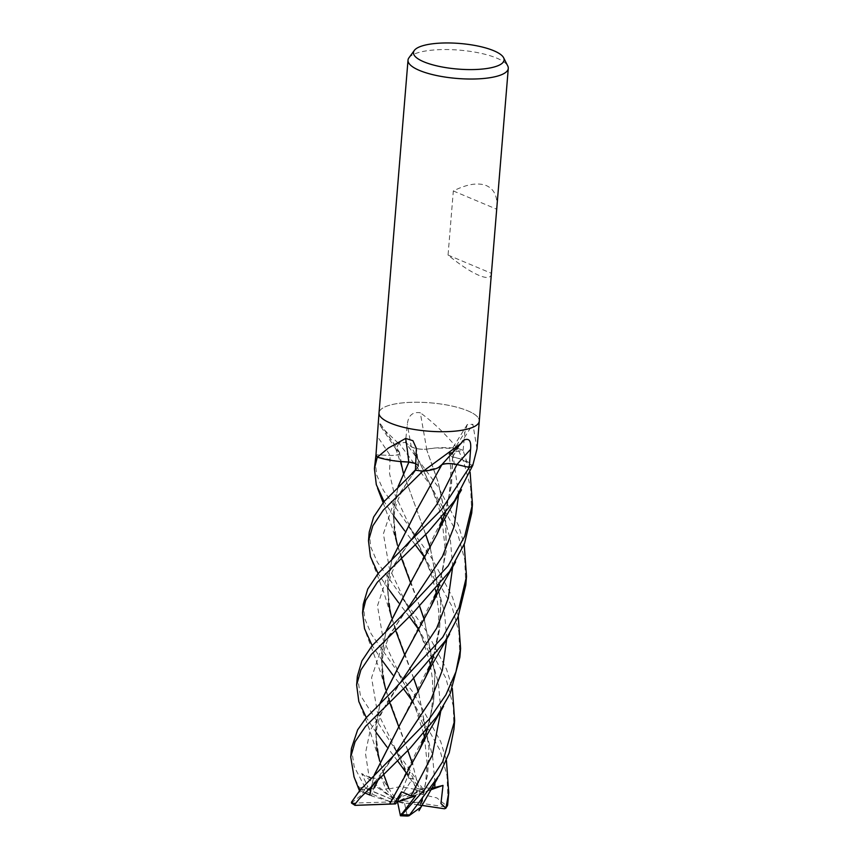 <?xml version="1.0" encoding="UTF-8"?>
<svg xmlns="http://www.w3.org/2000/svg" width="859" height="859" viewBox="0 0 859 859"><rect width="100%" height="100%" fill="white"/><g stroke="black" fill="none" stroke-linecap="round" stroke-linejoin="round"><path stroke-width="0.64" stroke-dasharray="4.29 3.22" d="M467.854 410.86A50.305 14.206 -175.3 0 1 479.279 421.103A50.305 14.206 -175.3 0 0 467.865 410.86A50.305 14.206 -175.3 0 0 412.76 402.28A50.305 14.206 -175.3 0 0 379.012 412.868A50.305 14.206 -175.3 0 1 412.76 402.28A50.305 14.206 -175.3 0 1 467.854 410.86M477.003 448.817L472.901 424.292L467.285 424.496L464.88 432.313L463.119 450.352L452.532 452.253A10.866 3.071 4.7 0 0 449.085 453.788A10.866 3.071 4.7 0 0 452.672 456.881A38.451 10.856 -175.3 0 1 472.751 465.514A6.797 1.922 4.7 0 0 472.697 465.696M408.938 57.821A50.305 14.206 -175.3 0 1 445.864 49.543A50.305 14.206 -175.3 0 1 496.856 58.165A50.305 14.206 -175.3 0 1 507.744 65.95M496.835 207.545C497.597 196.4 494.118 189.087 486.377 185.608C477.926 182.323 466.909 184.105 453.327 190.956L448.054 255.08C460.263 264.98 470.582 271.745 479 275.385C486.752 278.574 490.886 278.091 491.38 273.957M411.246 446.637A10.866 3.071 4.7 0 0 426.719 449.203A851.301 19.435 -100.4 0 1 420.298 412.76C412.599 411.654 408.272 415.509 407.316 424.346L405.448 442.503L411.246 446.637A848.982 19.381 -100.4 0 1 407.316 424.346M426.719 449.203A38.451 10.856 -175.3 0 1 456.741 448.248A838.277 19.145 -100.4 0 1 456.634 447.625C445.51 433.978 433.387 422.36 420.298 412.76M456.741 448.248A6.797 1.922 4.7 0 0 457.353 448.366L456.634 447.625M457.353 448.366A50.305 14.206 -175.3 0 1 463.119 450.352L470.131 472.3M441.816 464.676A10.866 3.071 4.7 0 0 441.569 464.816A38.451 10.856 -175.3 0 1 441 465.61M415.842 463.624L418.322 466.469L415.445 470.217L418.397 466.48A10.866 3.071 4.7 0 0 418.623 465.761A10.866 3.071 4.7 0 0 415.842 463.592M399.542 452.435C400.197 454.497 397.062 455.485 390.126 455.41L375.984 454.787L390.147 455.431A10.866 3.071 4.7 0 0 399.65 452.51A10.866 3.071 4.7 0 0 399.564 452.392A38.451 10.856 -175.3 0 1 395.945 449.16A38.451 10.856 -175.3 0 1 398.05 443.169A6.797 1.922 4.7 0 0 398.479 443.061A50.305 14.206 -175.3 0 1 405.448 442.503L438.595 487.59L458.448 525.354L464.182 544.327M452.672 456.881A851.301 798.247 -83.9 0 1 472.901 424.292M472.751 465.514A838.277 786.028 -83.9 0 1 473.073 464.955M441.569 464.816A851.301 559.112 100.3 0 1 463.86 440.162M398.05 443.169A838.277 690.292 -149.3 0 0 397.706 442.643L380.881 426.644L378.712 421.447L378.153 423.283M398.479 443.061L397.706 442.643M399.564 452.392A851.301 701.03 -149.3 0 0 378.733 421.49M453.327 190.956L496.674 209.188M448.054 255.08L491.402 273.312M357.355 676.301L360.372 695.285L390.244 741.843L423.541 789.904L424.035 791.268L415.896 783.472L409.614 771.64L408.905 778.265L412.599 778.544L416.669 792.632L420.255 794.06L412.567 764.07M389.009 788.97L400.369 786.565L416.808 789.7L416.83 788.433L407.123 774.088M397.502 760.73L386.894 746.911M376.263 732.609L366.321 717.598M471.731 513.006L470.657 487.568L463.667 461.884L457.675 448.462A50.305 14.206 -175.3 0 1 463.108 450.341L452.586 452.274L449.064 454.432L450.567 466.845L450.792 479.569L448.634 498.864L444.983 513.21M351.428 748.404L354.187 766.636L364.807 786.898L366.46 788.573M359.019 789.636L359.953 789.196L359.513 788.004L354.058 776.966M465.803 585.097L464.762 559.692L457.74 533.944L430.434 485.238L398.823 443.019A50.305 14.206 -175.3 0 1 405.437 442.514L411.3 446.637C414.961 448.645 420.051 449.504 426.569 449.193M445.166 512.995L451.523 485.195L452.682 456.816L461.39 459.232L472.547 465.793A50.305 14.206 -175.3 0 1 469.293 467.468L467.661 467.081M363.282 604.199L364.721 618.577L371.238 633.974L396.31 669.956L413.576 693.02L440.678 741.532L446.433 760.505M448.033 801.168L447.002 775.645L439.958 750.218L413.093 702.071M375.125 460.134L376.661 474.92L383.393 490.349L432.625 559.531L452.532 597.349L458.244 616.397M459.876 657.199L458.878 631.762L451.813 606.046L424.98 557.921M369.209 532.129L370.701 546.818L377.348 562.205L426.536 631.376L446.605 669.419L452.328 688.467M453.949 729.237L453.305 706.173L445.885 678.148L419.052 630.001M398.823 443.019L396.031 449.289L399.585 452.457M400.541 459.994L400.82 461.594M398.168 461.326L377.326 456.988A50.305 14.206 -175.3 0 1 375.984 454.787M422.886 471.065L438.562 467.468M444.994 513.199L451.372 485.324L452.553 456.816L449.064 454.432M457.675 448.462L435.105 448.001L426.493 449.214L438.133 482.275L445.606 516.957L446.132 551.521L439.11 585.162M388.912 788.852L379.367 760.269L375.383 731.084L380.161 702.952M439.293 584.947L446.315 550.866L445.617 516.109L438.09 481.856L426.504 449.16M351.546 803.133L397.513 801.748L389.159 801.286L361.736 789.743A48.63 13.733 -175.3 0 1 366.772 788.777L365.719 787.961L367.867 786.812L361.628 773.551L369.145 777.245L365.462 753.332L370.197 730.3L400.713 682.186L387.098 702.125L380.473 715.515C376.897 724.481 375.469 733.597 376.188 742.852L376.843 748.35M351.406 802.982L361.714 794.865L365.365 788.519L397.513 801.748L381.246 777.019L385.541 788.97L388.805 788.498M383.533 773.959L379.71 761.267M376.768 747.835L375.748 725.232L380.312 702.812M406.608 651.262L438.144 588.147M370.981 778.071L378.722 778.458M420.566 803.412L420.931 807.116M421.458 801.286L427.685 774.27L429.081 746.621L418.505 691.978M413.791 678.524L391.199 616.429L387.194 587.084L392.08 558.79M409.292 616.622L398.737 602.878M388.118 588.458L378.1 573.554M421.264 801.522L427.503 774.732L428.985 747.147L418.473 692.053M413.759 678.556L404.61 654.655M395.43 629.883L391.511 617.245M388.59 603.469L387.634 580.684L392.262 558.618M417.528 508.689L441.709 464.773M424.035 791.268L423.659 792.127L397.513 801.748L404.621 803.541L421.898 801.834L420.642 803.401M431.078 788.422L425.108 787.692L422.349 800.191M365.365 788.519L368.157 788.916M370.519 789.335L374.427 787.939L374.395 785.223L371.55 795.917L370.025 795.09M403.354 473.094L425.688 534.545M430.252 547.988L440.817 602.535L439.411 630.248L433.194 657.232M432.453 659.519L399.95 724.62M374.438 774.7L370.798 789.389M370.669 789.367L374.288 774.85M433.387 656.995L439.572 630.012L440.925 602.46L430.295 547.913M425.71 534.513L403.086 472.407L399.424 452.435M364.538 792.814L359.824 790.409M394.045 796.647L426.59 731.374M430.402 665.338L432.464 679.179L432.904 698.313L430.348 717.48L427.224 729.388L433.58 701.631L434.858 673.671L424.346 620.048M419.729 606.583L410.484 582.627M401.325 557.813L397.416 545.175M440.871 710.597L438.412 683.302L430.993 656.459L389.288 567.971L383.393 533.804L394.206 501.098L418.322 466.469L406.092 483.982C401.604 491.702 398.694 497.608 397.352 501.72C393.851 510.955 392.939 521.069 394.625 532.075L393.508 509.108L398.211 486.484M427.438 729.13L433.623 702.147L435.008 674.551L424.389 619.962M419.761 606.551L397.148 544.466L393.121 515.035L398.039 486.656M415.176 544.67L404.718 530.841M394.034 516.474L384.08 501.538M407.81 750.541L398.737 726.671M389.492 701.943L385.616 689.262M408.863 776.171L377.294 711.8L371.571 677.676L382.47 644.948L406.522 610.298C402.012 615.914 396.761 623.849 390.77 634.103C385.358 642.972 379.592 661.054 382.781 676.301L381.675 653.162L386.271 630.764M412.438 579.342L444.468 514.842M420.201 794.092L412.61 764.005M407.842 750.508L385.262 688.284L381.289 659.078L386.11 630.925M420.341 794.017L436.855 797.904L447.056 806.182L447.56 805.42M403.408 688.639L392.788 674.906M382.191 660.517L372.183 645.581M361.736 789.743L359.953 789.196M409.614 771.64L397.513 801.748L374.395 785.223M385.541 788.97L394.367 799.299L417.571 790.72L416.808 789.7M366.772 788.777L397.513 801.748L412.599 778.544M416.669 792.632L403.923 800.695L445.681 806.934L447.056 806.182M418.462 804.883L397.513 801.748L403.923 800.695M389.159 801.286L371.55 795.917M404.621 803.541L407.23 815.975A48.63 13.733 -175.3 0 1 400.358 815.706M429.897 790.13L397.513 801.748L425.108 787.692M361.628 773.551L394.367 799.299M452.532 452.253A848.982 796.068 -83.9 0 1 464.88 432.313M418.397 466.48A848.982 366.492 120.6 0 0 416.529 452.017M446.787 638.656L444.361 611.34L436.877 584.431L393.98 492.432L389.535 473.524L390.126 455.41A848.982 699.119 -149.3 0 0 377.434 436.522M416.83 788.433A50.305 14.206 -175.3 0 1 423.541 789.904M359.513 788.004A50.305 14.206 -175.3 0 1 364.807 786.898M452.704 566.661L450.309 539.312L442.782 512.351L419.407 462.013L411.3 446.637M434.944 782.581L432.474 755.276L425.098 728.443L383.318 639.976L377.477 605.842L388.247 573.146L412.277 538.561C405.029 548.042 399.564 556.407 395.892 563.654L391.693 572.996C390.738 575.627 388.354 582.155 387.871 592.463L388.708 604.188M374.664 782.313L394.85 754.191L378.776 778.351M408.175 525.772L413.512 534.169L422.972 553.443L430.885 573.425L435.459 589.542M402.291 597.928L407.563 606.239L414.629 620.23L421.576 636.132L429.586 661.591M408.905 778.265L395.548 750.004L390.244 741.843M458.62 494.784L452.586 452.274M355.347 805.355A48.63 13.733 -175.3 0 1 352.373 803.348M417.571 790.72A48.63 13.733 -175.3 0 1 423.659 792.127M445.681 806.934A48.63 13.733 -175.3 0 1 444.414 808.77M449.085 453.788L467.285 424.496M418.623 465.761L416.368 448.355M395.945 449.16L380.881 426.644M399.65 452.51L378.712 421.447M359.889 704.616L369.359 729.205L379.367 760.269M413.952 453.509L419.407 462.013L431.239 486.795L438.627 507.078L441.365 517.494M442.202 521.359L444.919 546.335L443.598 565.651L439.099 585.183M371.722 560.358L383.93 592.71L391.199 616.429M423.691 733.661L414.897 706.323L406.511 687.694L396.31 669.956M424.464 737.323L427.159 763.651L425.538 783.623L421.254 801.544M436.308 593.354L438.799 612.403L438.423 631.666L433.172 657.253M359.492 790.817L359.878 791.815M449.214 634.726L449.579 634.114M395.602 448.409C397.041 452.736 399.059 457.171 403.086 472.407M415.455 469.894L418.301 466.501M383.125 502.665L392.295 527.866L397.148 544.466M365.816 632.492L380.258 671.48L385.262 688.284"/><path stroke-width="1.29" d="M379.012 412.868A50.305 14.206 -175.3 0 0 390.437 423.111A50.305 14.206 -175.3 0 0 445.531 431.69A50.305 14.206 -175.3 0 0 479.279 421.103A50.305 14.206 -175.3 0 1 445.531 431.69A50.305 14.206 -175.3 0 1 390.437 423.111A50.305 14.206 -175.3 0 1 379.012 412.868L408.014 60.162A50.305 14.206 -175.3 0 1 408.938 57.821L414.328 50.423A45.463 12.831 -175.3 0 1 447.7 42.95A45.463 12.831 -175.3 0 1 493.785 50.735A45.463 12.831 -175.3 0 1 503.632 57.768A45.463 12.831 -175.3 0 1 477.207 69.429A45.463 12.831 -175.3 0 1 423.82 61.816A45.463 12.831 -175.3 0 1 414.328 50.423M415.842 463.592A10.866 3.071 4.7 0 0 408.744 462.045A38.451 10.856 -175.3 0 1 377.777 457.299A838.277 361.864 120.6 0 0 377.735 456.891L388.386 448.044L405.652 438.434L412.921 440.699L416.368 448.355L415.434 470.217L383.984 501.656L373.622 517.054L369.209 532.129L368.49 540.826L372.827 525.848L383.275 510.16L422.886 471.065A50.305 14.206 -175.3 0 1 415.445 470.217A50.305 14.206 -175.3 0 0 423.304 471.097L460.864 443.588L463.86 440.162C469.143 437.789 471.387 440.871 470.571 449.407L469.282 467.468L456.956 464.515A10.866 3.071 4.7 0 0 441.816 464.676M479.279 421.168L477.003 448.817L472.697 465.696A50.305 14.206 -175.3 0 1 469.282 467.468L441.483 509.688L378.067 573.597L367.738 589.049L363.282 604.199L362.562 612.929L365.676 600.441L377.348 582.252L428.083 532.086L454.497 500.851L472.547 465.793M503.632 57.768L507.744 65.95A50.305 14.206 -175.3 0 1 508.281 68.409A50.305 14.206 -175.3 0 1 474.533 78.996A50.305 14.206 -175.3 0 1 419.428 70.417A50.305 14.206 -175.3 0 1 408.014 60.162M479.279 421.103L508.281 68.409M460.864 443.588L441 465.61A38.451 10.856 -175.3 0 1 423.938 471.108A6.797 1.922 4.7 0 0 423.304 471.097M377.777 457.299A6.797 1.922 4.7 0 0 377.434 457.117A50.305 14.206 -175.3 0 1 375.984 454.787L374.417 468.713L377.326 456.988M408.744 462.045A851.301 367.491 120.6 0 0 405.652 438.434M379.012 412.921L375.984 454.787M470.131 472.3L472.439 504.362L464.773 536.156L448.087 565.974L399.983 617.503L372.14 645.635L361.875 660.936L357.355 676.301L356.668 684.602M407.123 774.088L397.502 760.73M386.894 746.911L376.263 732.609M366.321 717.598L358.837 701.578L356.635 684.988L360.909 669.902L371.421 654.354L412.685 613.38L449.525 571.482L464.59 543.296L471.731 513.006L472.439 504.362M464.182 544.327L466.512 576.4L459.093 607.506L442.707 637.249L394.195 689.455L366.213 717.727L357.623 729.86L351.428 748.404L350.719 756.983L355.078 741.757L365.494 726.446L410.387 681.863L445.349 640.857L458.008 616.998L465.803 585.097M354.058 776.966L350.719 756.983M446.433 760.505L448.731 792.685L445.885 808.201L440.946 803.519L443.008 785.416L431.078 788.422M445.885 808.201L447.636 805.044L448.731 792.685M360.286 789.84L351.46 802.199L351.546 803.133L355.057 805.355L354.885 804.357L359.577 798.473L410.151 748.2L436.898 716.513L450.191 693.524L459.876 657.199L460.585 648.491L455.946 671.802L445.875 694.867L428.909 719.488L360.286 789.84M458.244 616.397L460.585 648.491M452.328 688.467L454.658 720.604L442.868 761.375L424.937 789.088L401.948 814.665C399.972 816.254 399.864 815.932 401.647 813.688M420.931 807.116L408.895 815.857L439.443 775.097L449.236 752.667L453.949 729.237L454.658 720.604M398.168 461.326L408.991 462.067M398.211 486.484L408.948 462.088L415.842 463.624M438.562 467.468L441.666 464.762C445.295 463.334 450.374 463.237 456.924 464.536L467.661 467.081M380.161 702.952L405.738 652.743L431.068 606.239L439.293 584.947M388.805 788.498L383.533 773.959M379.71 761.267L376.768 747.835M380.312 702.812L406.608 651.262M369.145 777.245L370.981 778.071M378.722 778.458L381.246 777.019M420.76 803.39L421.458 801.286M418.505 691.978L413.791 678.524M392.08 558.79L417.495 508.743L441.784 464.816M419.052 630.001L409.292 616.622M398.737 602.878L388.118 588.458M378.1 573.554L370.433 556.696L368.49 540.826M418.473 692.053L413.759 678.556M404.61 654.655L395.43 629.883M391.511 617.245L388.59 603.469M392.262 558.618L417.495 508.743M422.349 800.191L421.898 801.834M368.157 788.916L370.519 789.335L374.664 782.313M400.82 461.594L403.354 473.094M425.688 534.545L430.252 547.988M433.194 657.232L432.206 660.26M399.95 724.62L374.438 774.7M370.798 789.389L370.014 795.09M364.538 792.814L369.896 795.047L370.669 789.367M374.288 774.85L399.8 724.856L425.205 678.105L433.387 656.995M430.295 547.913L425.71 534.513M359.824 790.409L359.019 789.636M415.659 795.853L397.513 801.748L400.444 815.782L415.659 795.853L411.074 795.745L401.497 791.826L394.013 803.874L389.599 804.035L394.045 796.647M426.247 732.373L426.59 731.374M424.346 620.048L419.729 606.583M410.484 582.627L401.325 557.813M397.416 545.175L394.625 532.075M389.61 804.035L419.321 750.09L427.438 729.13M424.389 619.962L419.761 606.551M398.039 486.656L408.873 462.11M389.578 804.035L355.057 805.355M424.98 557.921L415.176 544.67M404.718 530.841L394.034 516.474M384.08 501.538L376.306 484.659L374.417 468.713M412.567 764.07L407.81 750.541M398.737 726.671L389.492 701.943M385.616 689.262L382.781 676.301M386.271 630.764L412.438 579.342M444.06 516.076L444.994 513.199M412.61 764.005L407.842 750.508M386.11 630.925L411.633 580.695L436.973 534.352L445.166 512.995M413.093 702.071L403.408 688.639M392.788 674.906L382.191 660.517M372.183 645.581L364.517 628.681L362.562 612.929M407.23 815.975L408.895 815.857M394.013 803.874L395.505 803.906L397.513 801.748L401.497 791.826M395.505 803.906L354.928 805.366M445.767 808.319L444.414 808.77L418.462 804.883M443.008 785.416L429.897 790.13M456.956 464.515A848.982 557.588 100.3 0 1 470.571 449.407M447.636 805.044A50.305 14.206 -175.3 0 1 446.497 807.063M354.885 804.357A50.305 14.206 -175.3 0 1 351.46 802.199M409.356 814.88A50.305 14.206 -175.3 0 1 401.948 814.665M400.713 682.186L436.651 628.262L448.312 598.122L452.704 566.661M434.772 787.606L434.944 782.581M405.684 545.69L412.277 538.561L437.392 503.546L456.924 464.536M388.289 761.546L394.85 754.181L430.756 700.257L442.374 670.127L446.787 638.656M411.074 795.745L432.431 754.814L440.871 710.597M399.983 617.503L406.522 610.298L442.46 556.407L454.196 526.266L458.62 494.784M466.512 576.4L465.793 585.119M431.068 606.239L436.458 595.319L455.56 561.936M400.713 682.175L394.195 689.455M441.365 517.494L442.202 521.359M418.977 810.703L437.618 778.233M423.691 733.661L424.464 737.323M374.417 787.939L378.776 778.351M435.459 589.542L436.308 593.354M433.172 657.253L432.453 659.519M353.951 776.665L359.878 791.815M425.205 678.105L430.821 666.809L449.579 634.114M429.586 661.591L430.402 665.338M411.826 473.545L415.455 469.894M419.321 750.09L426.912 735.068L443.545 706.291M377.584 488.234L383.125 502.665M444.983 513.21L444.468 514.842M436.973 534.352C439.787 527.813 444.661 518.589 451.587 506.67L461.498 489.813M400.444 815.782L407.488 816.05"/></g></svg>
